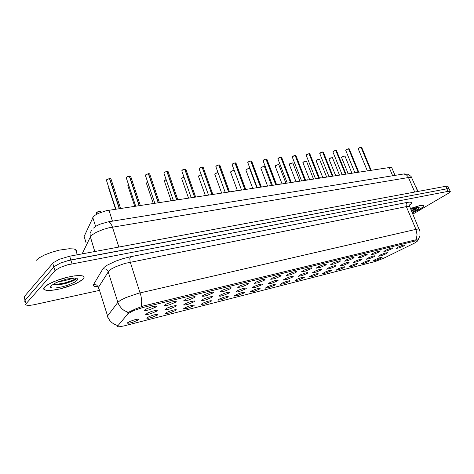<?xml version="1.0" encoding="UTF-8"?>
<svg xmlns="http://www.w3.org/2000/svg" width="474" height="474" viewBox="0 0 474 474"><rect width="100%" height="100%" fill="white"/><g stroke="black" fill="none" stroke-linecap="round" stroke-linejoin="round"><path stroke-width="0.71" d="M157.469 315.026L151.763 317.467L148.249 318.321L146.774 318.19L148.949 316.691L153.38 315.044L157.131 314.244L157.961 314.44L157.469 315.026M175.872 310.351L170.267 312.745L166.878 313.581L165.479 313.48L167.008 312.265L172.015 310.328L176.026 309.552L176.405 309.8L175.872 310.351M193.67 305.831L187.242 308.456L183.551 308.894L185.133 307.667L190.027 305.771L193.896 305.013L194.245 305.268L193.67 305.831M210.889 301.452L204.584 304.03L201.035 304.456L202.665 303.218L207.458 301.357L211.185 300.623L211.511 300.883L210.889 301.452M227.561 297.216L221.37 299.746L217.951 300.161L219.634 298.916L224.326 297.091L227.923 296.368L228.219 296.635L227.561 297.216M243.707 293.11L237.628 295.598L234.334 296.001L236.064 294.745L240.662 292.956L244.134 292.251L244.406 292.517L243.707 293.11M259.355 289.134L254.206 291.32L250.219 292.008L251.984 290.704L256.487 288.95L259.847 288.263L260.09 288.536L259.355 289.134M274.529 285.277L268.663 287.677L265.588 288.062L267.413 286.794L271.827 285.064L275.08 284.394L275.299 284.667L274.529 285.277M289.247 281.532L284.252 283.653L280.519 284.311L282.374 282.996L286.705 281.301L289.857 280.644L290.052 280.922L289.247 281.532M303.532 277.906L298.614 279.992L294.988 280.632L296.89 279.31L301.144 277.646L304.195 277L304.373 277.284L303.532 277.906M317.402 274.381L312.556 276.431L309.036 277.065L310.98 275.738L315.157 274.096L318.119 273.468L317.402 274.381M330.87 270.956L326.094 272.977L322.681 273.593L324.66 272.266L328.766 270.654L331.729 270.05L330.87 270.956M343.964 267.626L339.254 269.617L335.936 270.227L337.95 268.894L341.991 267.306L344.865 266.714L343.964 267.626M356.685 264.397L352.046 266.352L348.817 266.951L350.867 265.612L354.842 264.054L357.556 263.455L356.685 264.397M369.062 261.251L363.813 263.396L361.342 263.769L363.428 262.424L367.338 260.89L369.981 260.303L369.062 261.251M381.102 258.188L376.581 260.09L373.536 260.706L375.1 259.586L379.49 257.815L382.139 257.252L381.102 258.188M138.432 319.867L132.613 322.356L128.969 323.232L127.423 323.102L129.55 321.609L134.101 319.926L137.999 319.103L138.87 319.292L138.432 319.867M175.753 306.382L169.988 308.858L166.493 309.712L165.029 309.593L167.298 307.976L171.736 306.322L175.895 305.534L176.31 305.801L175.753 306.382M194.115 301.784L188.451 304.213L185.079 305.043L183.681 304.93L185.31 303.644L190.329 301.683L194.328 300.919L194.713 301.191L194.115 301.784M211.86 297.34L206.291 299.728L203.038 300.534L201.705 300.421L203.387 299.124L208.299 297.204L212.151 296.457L212.506 296.736L211.86 297.34M229.025 293.039L223.55 295.385L220.41 296.173L219.13 296.06L220.866 294.751L225.671 292.873L229.386 292.144L229.712 292.422L229.025 293.039M245.633 288.879L240.253 291.184L237.207 291.954L235.987 291.842L237.77 290.526L242.481 288.684L246.065 287.973L246.362 288.257L245.633 288.879M261.713 284.856L255.581 287.374L252.304 287.759L254.135 286.432L258.751 284.625L262.211 283.932L262.483 284.216L261.713 284.856M277.29 280.952L272.082 283.174L268.112 283.843L269.984 282.474L274.505 280.697L277.853 280.016L278.096 280.306L277.29 280.952M292.387 277.172L287.262 279.352L283.416 280.01L285.336 278.635L289.774 276.893L293.015 276.224L293.228 276.52L292.387 277.172M307.028 273.504L301.979 275.655L298.259 276.295L300.22 274.914L304.575 273.202L307.715 272.55L307.904 272.846L307.028 273.504M321.23 269.949L316.253 272.058L312.65 272.692L314.653 271.3L318.931 269.623L322.065 268.995L321.23 269.949M335.011 266.495L330.111 268.574L326.61 269.196L328.66 267.798L332.861 266.145L335.811 265.517L335.953 265.825L335.011 266.495M348.39 263.141L343.567 265.191L340.166 265.801L342.252 264.403L346.381 262.774L349.249 262.158L348.39 263.141M361.389 259.888L356.632 261.903L353.331 262.501L354.89 261.375L359.511 259.503L362.385 258.911L361.389 259.888M374.027 256.724L369.329 258.709L366.118 259.296L368.28 257.892L372.274 256.321L375.064 255.741L374.027 256.724M386.304 253.649L381.677 255.605L378.554 256.185L380.746 254.775L384.675 253.229L387.388 252.66L386.304 253.649M156.752 311.145L150.874 313.67L147.242 314.54L145.714 314.428L147.935 312.816L152.486 311.122L156.811 310.31L157.255 310.571L156.752 311.145M175.629 302.151L169.686 304.717L166.078 305.582L164.549 305.452L166.161 304.107L171.44 302.045L175.747 301.245L176.204 301.529L175.629 302.151M194.589 297.476L188.753 299.995L185.275 300.836L183.823 300.706L185.494 299.349L190.655 297.334L194.79 296.552L195.211 296.843L194.589 297.476M212.897 292.968L207.168 295.432L203.808 296.256L202.422 296.126L204.152 294.763L209.194 292.784L213.176 292.025L213.567 292.322L212.897 292.968M230.583 288.607L224.949 291.03L221.714 291.83L220.386 291.7L222.176 290.325L227.105 288.393L230.939 287.647L231.294 287.949L230.583 288.607M247.677 284.388L242.143 286.77L237.758 287.469L239.589 286.041L244.418 284.145L248.115 283.422L248.435 283.725L247.677 284.388M264.214 280.312L257.909 282.913L254.526 283.292L256.422 281.9L261.156 280.039L264.723 279.328L265.013 279.636L264.214 280.312M280.217 276.372L274.867 278.665L270.778 279.334L272.71 277.888L277.349 276.064L280.792 275.376L281.058 275.684L280.217 276.372M295.711 272.55L290.444 274.802L286.492 275.459L288.476 274.013L293.021 272.218L296.357 271.543L296.594 271.857L295.711 272.55M310.725 268.847L305.54 271.063L301.713 271.709L303.745 270.257L308.207 268.497L311.436 267.834L311.637 268.148L310.725 268.847M325.271 265.262L320.169 267.443L316.466 268.071L318.54 266.613L322.918 264.883L326.047 264.237L326.225 264.557L325.271 265.262M339.378 261.784L334.354 263.929L330.763 264.545L332.884 263.082L337.186 261.387L340.214 260.747L340.368 261.073L339.378 261.784M353.071 258.407L348.117 260.516L344.645 261.168L346.796 259.663L351.021 257.992L354.048 257.382L353.071 258.407M366.355 255.136L361.472 257.21L358.101 257.85L359.713 256.624L364.447 254.698L367.386 254.1L366.355 255.136M379.253 251.955L374.442 253.999L371.166 254.627L372.819 253.394L377.476 251.498L380.338 250.912L379.253 251.955M391.785 248.868L387.039 250.876L383.857 251.498L385.552 250.26L390.138 248.394L392.922 247.819L391.785 248.868M403.966 245.864L399.286 247.843L396.175 248.417L397.917 247.215L402.438 245.378L405.146 244.809L403.966 245.864M155.982 306.998L149.926 309.611L146.17 310.5L144.57 310.369L146.845 308.681L151.526 306.933L156.017 306.109L156.509 306.388L155.982 306.998M144.689 310.464L144.831 309.866M84.585 237.918L84.04 237.29L84.135 236.461L93.23 216.873L95.327 215.078L98.402 213.377L106.295 210.693L389.201 167.559L391.311 167.512L392.01 168.252M127.998 313.729L133.437 310.63L143.065 307.436L415.372 240.976L417.766 240.851L414.851 242.925L384.011 258.075L375.331 261.47L123.963 325.911L118.992 326.811L117.694 326.699L117.433 326.284L127.998 313.729L127.482 312.099M44.467 287.173L43.697 288.476L43.827 289.324L46.428 290.449L51.091 290.455L60.779 288.767L67.859 286.729L77.321 282.931L83.199 279.133L84.23 277.012L83.086 275.957L79.537 275.459L73.997 275.904L67.13 277.266L59.825 279.376L53.047 281.965L47.696 284.678L44.467 287.173M412.398 212.897L420.906 208.548L423.098 206.865L423.667 205.722L422.648 205.283L419.822 205.58L410.525 208.459M107.918 317.313L107.231 316.845L107.373 316.194L117.825 302.347L119.11 305.274L121.765 308.645L124.336 310.624L128.3 312.348L135.28 309.03L142.929 306.08L415.449 239.909L417.576 239.945L417.884 240.205L417.6 240.685M50.659 286.237L51.133 286.219M64.588 283.636L70.685 281.491L75.722 279.127M412.901 214.088L449.074 192.942L450.288 191.484L449.085 188.824L449.192 189.167L448.86 188.723L447.521 188.717L69.382 260.256L60.476 263.046L54.38 266.471L24.944 300.421L24.707 301.31L25.341 301.825M117.522 326.094L117.22 325.407L114.4 324.305L111.876 322.628L109.772 320.465L108.191 317.918L98.521 287.22L98.325 288.103L98.983 288.707M450.122 191.3L447.977 191.354L67.498 264.824L60.305 267.419L55.505 270.263L26.04 303.698L25.637 304.498L25.898 305.001L28.932 305.463L33.855 304.806L99.493 290.361M51.038 285.763L51.411 285.745L51.038 285.763M59.072 284.625L67.978 282.048L59.072 284.625M75.354 278.807L76.041 278.416L75.354 278.807M69.708 256.173L59.339 259.248L53.254 262.685L24.097 296.86L25.069 300.273L54.38 266.471L60.476 263.046L67.877 260.617L446.869 188.824L449.02 188.788L447.924 186.276L445.767 186.3L69.708 256.173L72.007 263.745M448.096 186.667L447.924 186.276M109.666 178.562L110.916 178.704L109.666 178.562L119.424 208.59M106.614 179.77L109.47 178.574L107.308 179.291L106.425 180.233L115.863 209.135M129.443 176.097L130.623 176.233L129.443 176.097L139.232 205.58M126.44 177.288L129.26 176.103L127.139 176.808L126.238 177.791L135.683 206.119M149.778 174.189L149.511 173.768L148.398 173.786M145.589 174.888L148.38 173.727L146.3 174.414L145.37 175.398L154.826 203.204M168.181 171.861L167.867 171.446L166.872 171.475M166.824 171.387L164.727 172.098L166.86 171.434L164.822 172.103L163.868 173.081L173.324 200.395M185.98 169.603L184.747 169.242M182.01 170.32L184.73 169.188L182.549 169.965L181.755 170.836L191.212 197.676M83.009 279.174L83.975 277.776L83.945 276.863L83.193 276.17L81.415 275.672L73.897 275.981L67.101 277.326L56.394 280.655L50.291 283.328L45.978 285.946L44.438 287.404L43.892 288.867L45.083 290.017L48.686 290.497L54.16 290.035L60.814 288.707L74.353 284.234L79.626 281.627L83.009 279.174M76.504 252.34L76.901 251.125L76.646 250.296L74.062 248.98L69.275 248.708L59.126 250.183L51.63 252.257L44.704 254.917L39.271 257.797L36.018 260.516M74.637 277.977L68.025 279.701L70.745 278.285M68.025 279.701L63.409 280.94L58.492 281.621M52.857 284.347L54.629 284.951L57.425 284.998L65.134 283.701L73.494 280.697L75.437 279.459L75.982 278.072M50.985 285.816L50.522 287.28L52.164 288.038L55.577 288.038L62.799 286.699L67.983 285.105L74.471 282.243L77.025 280.412L77.677 278.996L76.741 278.244L74.217 277.977L66.621 279.091L56.033 282.658L50.985 285.816M51.796 285.081L50.528 287.268M75.935 278.066L75.028 279.062L72.694 280.324L65.033 282.871L58.432 284.062L53.218 284.122M75.2 279.684L71.047 281.68L64.849 283.571L58.106 284.726L53.781 284.785M412.386 212.873L420.794 208.578L422.962 206.913L423.525 205.781L422.518 205.349L419.721 205.639L410.537 208.483M416.285 187.603L415.734 186.786M411.598 211.001L415.449 209.307L417.908 207.345M412.096 212.18L417.464 209.378L419.188 207.618L416.658 207.464L410.845 209.218M411.391 210.503L417.932 207.286L410.899 209.348M415.177 209.461L411.568 210.93M203.21 167.423L202.043 167.079M199.341 168.152L202.031 167.044L199.88 167.796L199.074 168.708L208.513 195.039M219.895 165.313L218.792 164.988M216.12 166.048L218.781 164.958L216.665 165.699L215.836 166.605L225.263 192.491M235.157 162.92L235.969 163.02L235.157 162.92L244.969 189.499M232.373 164.01L235.003 162.932L232.93 163.666L232.076 164.573L241.485 190.027M251.73 161.29L250.74 161M248.127 162.037L250.728 160.97L248.69 161.693L247.813 162.594L257.204 187.633M266.927 159.371L266.098 159.027L264.972 159.335L263.082 160.722L272.443 185.316M263.076 160.609L263.982 159.726L265.973 159.063L275.761 184.813M281.675 157.51L280.886 157.184L279.784 157.487L277.888 158.861L287.226 183.071M278.232 158.263L280.768 157.22L290.532 182.567M295.989 155.703L295.207 155.395L293.963 155.768L292.257 157.06L301.565 180.89M292.251 156.971L293.193 156.076L295.124 155.431L304.865 180.387M309.889 153.949L309.149 153.659L307.928 154.026L306.21 155.306L315.488 178.769M306.583 154.708L309.072 153.7L318.783 178.271M323.392 152.249L322.687 151.97L321.491 152.332L319.766 153.606L329.015 176.713M320.157 153.007L322.61 152.006L332.298 176.215M336.516 150.59L335.853 150.329L334.674 150.691L332.938 151.953L342.157 174.716M332.938 151.893L333.927 150.981L335.776 150.371L345.428 174.219M349.279 148.984L347.495 149.091L345.747 150.347L354.925 172.773M345.747 150.294L346.583 149.47L348.574 148.777L358.19 172.275M361.692 147.42L359.962 147.532L358.202 148.783L367.344 170.883M358.202 148.735L359.055 147.912L361.016 147.224L370.603 170.391M130.522 256.742L407.219 202.416L406.088 204.164L406.337 206.587L124.858 263.42L115.982 266.631L111.746 268.782L108.949 270.784L98.521 287.22L96.607 284.921L93.579 284.542L102.917 268.811L104.452 267.129L107.165 265.227L115.419 261.245L122.997 258.614L130.522 256.742L129.829 258.496L130.101 261.642L140.997 295.93L141.714 301.079L141.394 306.565M407.219 202.416L409.832 202.078L411.61 202.469L411.539 203.352L409.619 205.165M409.921 207.031L409.814 206.546L409.098 206.314L406.337 206.587L415.917 229.357L418.82 228.972L419.413 229.529M102.917 268.811L105.708 269.031L106.911 269.777L108.019 271.258L117.825 302.347L120.372 300.326L125.817 297.595L138.432 293.317L415.917 229.357L417.079 234.754L416.148 239.82M98.379 286.835L94.125 286.385L93.325 285.49L93.579 284.542M412.102 178.271L411.236 177.4L408.547 177.531L108.824 227.81L103.196 229.446L96.406 232.284L92.626 234.571L90.38 236.84L94.788 251.51M118.856 247.043L111.971 225.76L110.152 222.804L109.15 222.051L108.001 221.891M414.732 192.065L408.061 176.583L406.017 174.503L403.309 174.005M91.523 230.216L90.036 233.451L90.267 237.053L82.192 253.851M111.046 179.101L120.586 208.412M109.636 178.52L110.762 178.627M108.949 187.775L108.73 188.261L115.579 209.176M96.394 212.619L96.797 214.189M100.755 211.754L100.488 211.357L99.315 211.351L96.435 212.559M96.483 212.482L98.491 211.475L100.541 211.374M130.747 176.601L140.316 205.414M129.42 176.055L130.469 176.156M148.534 173.674L149.511 173.768M177.803 199.714L168.069 171.535L167.008 171.375L167.92 171.458M184.872 169.147L185.725 169.23M128.65 184.854L127.885 185.725L134.74 206.261M128.087 185.245L128.638 184.819M147.716 182.146L146.407 183.272L153.268 203.441M166.167 179.581L164.342 180.932L171.191 200.715M164.567 180.41L166.149 179.539L164.543 180.416M50.617 286.308L51.091 286.296M65.376 283.44L75.621 279.257M212.856 194.381L203.109 167.138L202.167 166.99L202.967 167.067M229.546 191.846L219.8 165.047L218.911 164.905L219.658 164.976M236.064 163.269L245.71 189.387M235.128 162.884L235.833 162.955M232.142 164.312L232.337 164.045M184.019 177.146L182.33 177.845L181.696 178.633L188.545 198.079M201.308 174.823L199.447 175.451L198.505 176.405L205.349 195.525M198.766 175.878L200.887 174.859L198.742 175.884M218.07 172.625L215.943 173.206L214.799 174.242L221.631 193.048M215.072 173.715L218.058 172.595M250.853 160.929L251.51 160.988M247.878 162.357L248.092 162.067M276.561 184.694L266.844 159.151L266.098 159.027L266.714 159.086M263.135 160.461L263.372 160.153M291.291 182.454L281.597 157.303L280.886 157.184L281.467 157.244M277.936 158.618L278.197 158.292M295.237 155.395L295.782 155.448M292.31 156.829L292.582 156.485M319.47 178.165L309.818 153.772L309.178 153.659L309.694 153.712M306.257 155.093L306.554 154.731M234.352 170.628L232.064 170.978L230.589 172.109L237.415 190.643M230.654 171.908L230.85 171.653M230.885 171.618L232.651 170.723L234.257 170.593M249.733 168.845L249.164 168.531L247.748 168.821L245.917 170.113L252.725 188.314M245.976 169.893L246.19 169.615M246.225 169.585L247.961 168.703L249.525 168.572M264.545 166.866L262.62 166.86L260.789 168.104L267.585 186.057M260.848 167.938L261.079 167.642M261.115 167.612L262.827 166.747L264.344 166.605M278.925 164.952L277.059 164.958L275.234 166.226L282.006 183.865M275.287 166.036L275.536 165.722M275.572 165.693L277.26 164.845L278.73 164.703M292.896 163.086L291.083 163.109L289.259 164.365L296.013 181.732M289.312 164.188L289.584 163.856M289.614 163.832L292.713 162.855M332.949 176.115L323.327 152.077L322.717 151.976L323.203 152.024M319.814 153.404L320.128 153.031M335.876 150.335L336.333 150.382M332.985 151.763L333.317 151.378M358.782 172.186L349.219 148.836L348.668 148.741L349.101 148.783M345.795 150.163L346.139 149.766M371.166 170.302L361.632 147.284L361.111 147.189L361.52 147.23M358.249 148.611L358.617 148.202M306.477 161.273L304.711 161.314L302.898 162.594L309.623 179.664M302.945 162.392L303.23 162.049M303.259 162.025L306.299 161.053M319.683 159.513L317.965 159.566L316.152 160.834L322.853 177.649M316.194 160.645L316.496 160.289M316.146 160.769L317.627 159.649L319.506 159.305M332.523 157.806L330.852 157.866L329.039 159.122L335.716 175.694M329.08 158.944L329.4 158.577M329.43 158.553L332.351 157.605M345.019 156.142L343.389 156.213L341.576 157.457L348.23 173.792M341.979 156.888L344.853 155.952M171.144 200.567L170.527 200.816M188.468 197.859L187.402 198.251M187.248 198.274L188.451 197.818L187.236 198.274M205.26 195.27L203.761 195.762M221.542 192.799L219.622 193.351M219.468 193.374L221.53 192.764L219.462 193.374M237.356 190.477L235.015 191.01M234.861 191.034L237.13 190.418L234.855 191.034M252.47 188.356L249.964 188.735M252.435 188.362L251.653 188.178L249.804 188.759L252.304 188.231M266.915 186.158L264.474 186.531M266.88 186.163L264.32 186.555L266.743 186.027M280.946 184.025L278.576 184.386M280.916 184.031L278.422 184.41L280.78 183.894M294.585 181.951L292.28 182.3M294.561 181.957L292.126 182.324L294.425 181.815M307.851 179.936L305.606 180.274M307.827 179.936L305.576 180.238L307.691 179.794M320.75 177.969L319.399 177.993M320.732 177.975L319.381 177.951L320.596 177.827M333.163 175.919L332.861 175.901M409.684 204.916L410.437 204.004L409.708 204.839L409.678 206.457L419.988 231.502L419.97 235.744L417.878 240.312M93.556 228.047L95.831 226.299L99.777 224.267L108.173 221.862L404.138 173.887L408.001 174.254L411.1 176.452L417.748 191.508M106.431 180.102L106.567 179.806M106.585 179.782L109.435 178.538M108.73 188.107L108.866 187.823M100.932 212.311L100.624 211.404L99.818 211.256L96.453 212.494M126.238 177.643L126.392 177.317M126.41 177.3L129.224 176.073M159.377 202.517L149.66 173.845L148.516 173.668M145.37 175.262L145.548 174.918M145.565 174.894L148.344 173.691M163.868 172.963L164.063 172.589M195.62 197L185.873 169.301L184.86 169.141M181.761 170.735L182.614 169.876L184.694 169.165M127.885 185.589L128.039 185.275M128.638 184.813L128.057 185.257M146.413 183.148L146.585 182.816M164.336 180.79L164.525 180.434M56.151 285.034L55.221 284.856M199.074 168.584L199.305 168.169M199.317 168.157L201.989 167.008M216.097 166.054L218.739 164.922M232.07 164.472L232.977 163.583L234.962 162.902M181.69 178.502L181.903 178.129M198.505 176.287L198.73 175.895M214.793 174.142L216.014 173.123L218.052 172.589M261.375 187.005L251.647 161.053L250.835 160.923M247.813 162.511L248.72 161.622L250.687 160.941M263.39 160.123L265.938 159.039M277.882 158.76L278.718 157.919L280.732 157.196M305.588 180.28L295.912 155.513L295.219 155.395M292.6 156.461L295.089 155.413M306.204 155.229L307.063 154.382L309.03 153.671M230.595 172.062L231.869 171.013L234.346 170.616M245.917 170.036L247.363 168.922L249.65 168.631L256.772 187.704M260.795 168.074L262.294 166.937L264.468 166.664L271.578 185.453M275.234 166.173L276.686 165.053L278.854 164.756L285.952 183.266M289.264 164.318L290.686 163.216L292.831 162.908L299.918 181.139M319.76 153.535L320.62 152.693L322.575 151.988M346.05 174.124L336.451 150.436L335.859 150.329M333.329 151.36L335.734 150.347M346.156 149.748L348.532 148.753M358.628 148.19L360.975 147.201M302.892 162.517L304.302 161.421L306.411 161.107L313.486 179.077M326.669 177.069L319.618 159.359L318.338 159.394L316.514 160.271M329.033 159.063L330.443 157.978L332.464 157.658L339.497 175.119M351.975 173.223L344.959 156.005L341.967 156.894M109.47 178.585L119.235 208.619M129.26 176.115L139.048 205.603M148.558 173.715L158.363 202.671M148.38 173.733L158.186 202.694M167.032 171.41L176.849 199.856M166.86 171.434L176.678 199.886M184.901 169.182L194.725 197.137M184.736 169.206L194.559 197.166M202.191 167.026L212.014 194.506M202.031 167.049L211.854 194.536M218.935 164.94L228.752 191.964M218.781 164.964L228.598 191.988M235.003 162.938L244.815 189.523M250.876 160.964L260.676 187.106M250.728 160.982L260.528 187.129M266.121 159.063L275.904 184.795M280.91 157.22L290.669 182.543M295.266 155.431L305.001 180.369M309.202 153.695L318.913 178.254M322.741 152.006L332.422 176.198M335.9 150.365L345.552 174.201M348.692 148.771L358.314 172.258M361.135 147.224L370.721 170.373M95.606 226.448L92.797 217.554M415.372 240.976L414.969 240.028M143.065 307.436L142.65 306.151M112.462 221.162L108.937 210.183M86.061 242.67L84.135 236.461M392.638 175.736L389.201 167.559M447.977 191.354L445.767 186.3M54.984 270.778L52.733 263.212M26.04 303.698L25.069 300.273M147.005 317.817L146.887 318.321M165.681 313.101L165.58 313.575M183.74 308.544L183.645 308.989M201.207 304.13L201.118 304.551M218.117 299.858L218.034 300.255M234.488 295.723L234.411 296.096M250.343 291.717L250.278 292.067M265.718 287.831L265.659 288.162M280.632 284.056L280.572 284.37M127.672 322.699L127.542 323.227M165.248 309.178L165.136 309.694M183.888 304.539L183.782 305.031M201.894 300.06L201.8 300.522M219.308 295.729L219.219 296.161M236.153 291.54L236.07 291.943M252.452 287.481L252.381 287.86M268.243 283.547L268.177 283.908M283.541 279.737L283.476 280.075M298.371 276.046L298.312 276.36M312.751 272.461L312.698 272.757M145.951 313.972L145.826 314.523M164.792 304.989L164.662 305.558M184.042 300.279L183.93 300.812M202.629 295.729L202.522 296.232M220.576 291.338L220.481 291.812M237.918 287.096L237.835 287.534M254.692 282.99L254.609 283.399M270.915 279.014L270.844 279.399M286.622 275.163L286.557 275.53M301.837 271.436L301.772 271.78M316.579 267.822L316.519 268.142M330.864 264.32L330.816 264.616M417.612 240.715L417.256 239.868M394.996 175.35L391.773 167.695M75.627 249.478L77.25 254.769M415.982 186.898L417.932 191.472"/></g></svg>

